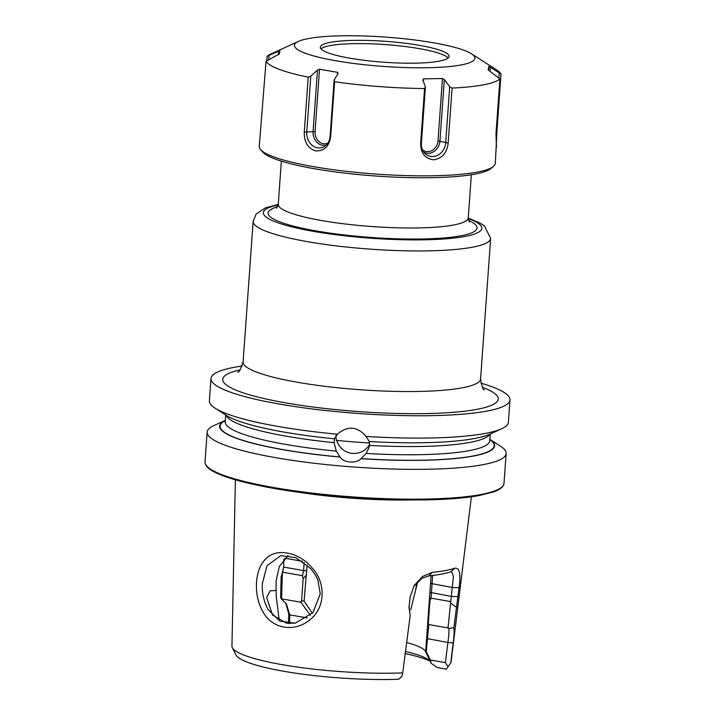 <?xml version="1.0" encoding="UTF-8"?>
<svg xmlns="http://www.w3.org/2000/svg" width="715" height="715" viewBox="0 0 715 715"><rect width="100%" height="100%" fill="white"/><g stroke="black" fill="none" stroke-linecap="round" stroke-linejoin="round"><path stroke-width="1.07" d="M417.792 581.483L415.54 590.456L416.952 582.287M279.243 620.593L276.196 595.926L276.062 581.206L279.324 566.495L288.136 555.528M311.686 567.37C326.12 582.412 325.7 607.822 309.747 619.86C294.687 632.721 272.058 628.851 263.022 611.915C253.316 595.515 254.46 570.248 265.238 559.452C275.382 547.645 297.967 551.453 311.686 567.37M320.266 593.861L317.952 580.464C317.165 577.684 314.77 573.761 310.784 568.684L295.894 557.718L280.745 555.635L266.99 565.726L262.334 583.735C261.842 592.637 263.737 601.217 268.018 609.484L279.887 621.174L295.224 623.176L312.947 612.639L320.266 593.861M336.783 440.369A17.795 17.553 -163.3 0 0 369.592 444.319M369.289 441.459L369.601 444.14L368.931 447.849L366.089 453.435L360.995 458.681C356.293 463.865 343.513 462.9 340.161 457.064L336.282 451.12L334.102 442.648L334.477 438.831A137.852 22.406 -175.9 0 1 226.163 415.317L215.108 408.202A149.882 24.355 -175.9 0 1 209.388 400.829L210.988 378.494A149.882 24.355 -175.9 0 1 234.734 367.224A149.882 24.355 -175.9 0 1 242.233 366.017M335.952 435.319L336.309 440.315A95.238 15.48 4.1 0 0 369.619 442.925M295.411 623.14L286.581 623.194L272.549 615.007L266.65 597.418L270.19 590.831L276.106 590.429M415.54 590.456L410.759 609.725M489.855 439.341L500.428 446.142A149.882 24.355 -175.9 0 1 506.149 453.516A149.882 24.355 -175.9 0 1 482.402 464.786A149.882 24.355 -175.9 0 1 313.671 463.186A149.882 24.355 -175.9 0 1 207.153 432.083A149.882 24.355 -175.9 0 1 213.857 425.595L225.297 420.375A137.852 22.406 -175.9 0 0 340.161 457.064M489.855 439.35A137.852 22.406 -175.9 0 1 472.794 456.179A137.852 22.406 -175.9 0 1 360.995 458.681M480.846 383.124A149.882 24.355 -175.9 0 1 509.992 399.926A149.882 24.355 -175.9 0 1 486.245 411.197A149.882 24.355 -175.9 0 1 317.514 409.597A149.882 24.355 -175.9 0 1 210.988 378.494M334.548 438.581L337.373 434.211A149.882 24.355 -175.9 0 1 215.108 408.202M337.373 434.211C347.615 425.497 357.205 426.247 366.151 436.445L369.271 441.53A137.852 22.406 -175.9 0 0 489.721 434.202L501.68 428.75A149.882 24.355 -175.9 0 1 484.645 433.531A149.882 24.355 -175.9 0 1 366.151 436.445M406.629 642.535A83.986 13.648 -175.9 0 1 425.514 651.428A83.986 13.648 -175.9 0 1 425.648 651.723L431.1 575.647M307.146 564.975L304.081 600.957L312.339 613.336M402.742 672.887A109.851 17.857 -175.9 0 1 232.33 647.647L235.923 654.904A105.731 17.187 -175.9 0 0 398.648 679.25L401.776 676.703L402.742 672.887L410.169 615.713L408.962 607.276L410.187 596.694L414.316 585.326L422.726 576.361L432.307 572.384A114.963 18.679 4.1 0 0 445.15 570.597A114.963 18.679 4.1 0 0 454.794 568.246C459.557 567.504 460.978 573.984 459.039 587.694L453.864 627.699C454.347 630.8 454.123 635.85 453.176 642.865L450.763 662.805L446.321 669.133L437.151 667.524L431.208 663.323L425.648 651.723M410.151 499.964A118.77 19.305 -175.9 0 1 295.536 491.75M232.33 647.647A109.851 17.857 -175.9 0 1 231.946 646.065L235.387 479.81M509.992 399.926L508.392 422.261A149.882 24.355 -175.9 0 1 501.68 428.75M471.391 496.728L451.085 661.777A109.851 17.857 -175.9 0 1 450.763 662.805M288.565 623.462L288.771 614.122L285.687 602.942M281.54 599.107L280.637 597.427L281.138 576.594L282.362 573.716L281.54 599.107L286.331 603.8L289.798 614.864L289.593 623.525M281.719 575.289L283.632 567.147M405.065 653.564A96.373 15.659 -175.9 0 1 430.019 661.071M405.316 651.437A90.17 14.657 -175.9 0 1 427.776 659.293A90.17 14.657 -175.9 0 1 430.278 661.366M281.728 598.866L300.872 602.218L301.551 601.145L303.151 578.784L302.463 575.682L303.607 570.597L283.632 567.102L283.623 567.63M310.382 615.347L300.872 602.218M283.828 559.175L283.632 567.102L282.362 573.716M282.854 572.25L302.463 575.682M303.598 570.588L304.179 562.517M432.638 575.468L431.056 598.16L429.938 600.949L428.339 623.292L428.848 624.588L426.256 651.571L430.305 660.008L445.418 662.653L447.867 642.499C448.832 636.127 449.163 631.417 448.859 628.369L447.992 627.931L453.444 576.567L451.728 571.75L450.557 571.902A110.7 17.991 -175.9 0 1 428.911 575.888L422.082 578.265L413.797 586.193M430.305 660.008L431.082 663.082M448.073 666.738L445.418 662.653M409.025 606.4L410.169 615.713M431.056 598.16L450.665 601.592M428.848 624.588L447.992 627.931M432.307 572.384L428.911 575.888M454.794 568.246L450.557 571.902M459.039 587.694L452.443 587.524L430.653 583.404M457.984 596.596L451.388 596.426L430.01 592.377M450.933 603.174L456.295 607.205M448.859 628.369L453.864 627.699M303.151 578.784L305.904 575.495M429.635 597.159L429.938 600.949M428.339 623.292L427.811 622.577M426.256 651.571L425.684 651.571M304.09 600.957L301.551 601.145M320.99 48.852A64.529 10.484 -175.9 0 1 329.901 45.653A64.529 10.484 -175.9 0 1 397.692 45.68A64.529 10.484 -175.9 0 1 448.126 57.96M330.142 42.382A64.529 10.484 -175.9 0 1 402.822 42.954A64.529 10.484 -175.9 0 1 449.038 56.387A64.529 10.484 -175.9 0 1 439.216 61.159A64.529 10.484 -175.9 0 1 366.536 60.596A64.529 10.484 -175.9 0 1 320.32 47.154A64.529 10.484 -175.9 0 1 330.142 42.382M496.326 128.968L497.095 128.906L495.316 163.342A118.333 19.233 -175.9 0 1 493.484 166.381L490.973 168.499A115.955 18.84 -175.9 0 1 475.126 174.094A115.955 18.84 -175.9 0 1 353.8 174.103A115.955 18.84 -175.9 0 1 262.816 152.143L260.644 149.694A118.333 19.233 -175.9 0 1 259.259 146.414L266.052 61.258L279.252 54.018L280.03 50.577L267.178 56.244A118.333 19.233 -175.9 0 1 270.806 54.018L298.486 41.39A90.474 14.702 -175.9 0 1 308.201 38.61A90.474 14.702 -175.9 0 1 397.37 38.065A90.474 14.702 -175.9 0 1 471.471 53.786A90.474 14.702 -175.9 0 1 461.157 64.94A90.474 14.702 -175.9 0 1 347.025 62.545A90.474 14.702 -175.9 0 1 298.486 41.39M493.484 166.381A118.333 19.233 -175.9 0 1 477.307 172.092A118.333 19.233 -175.9 0 1 353.487 172.101A118.333 19.233 -175.9 0 1 260.644 149.694M308.21 77.184L310.802 76.112L317.487 70.061L319.516 69.23L315.038 131.587L304.268 132.141L308.21 77.184A118.333 19.233 -175.9 0 1 266.052 61.258M319.516 69.23L337.65 72.349L338.034 73.6L334.12 80.125L334.611 81.733A118.333 19.233 -175.9 0 0 424.576 88.544L425.416 87.033L422.905 80.026L423.557 78.856L442.469 78.534L444.328 79.66L449.726 86.631L452.103 88.079A118.333 19.233 -175.9 0 0 483.563 84.817A118.333 19.233 -175.9 0 0 499.91 78.954L488.122 69.829L488.899 66.388L501.036 73.949A118.333 19.233 -175.9 0 0 497.059 70.24L471.471 53.786M422.476 149.766A10.725 9.295 -69.3 0 0 432.218 150.356A10.725 9.295 -69.3 0 0 438 140.891L448.162 143.036L452.103 88.079M448.162 143.036C447 152.804 442.192 158.408 433.737 159.838C425.094 158.73 420.724 153.278 420.635 143.501L424.576 88.544M304.268 132.141C304 141.981 307.816 148.237 315.717 150.901C324.208 151.088 329.195 146.352 330.67 136.69L334.611 81.733M266.856 60.712L267.178 56.244M497.095 128.906L501.036 73.949M496.478 147.12L495.969 133.911L499.91 78.954M334.12 80.125L330.098 136.234A13.791 11.619 -100.8 0 1 324.065 146.655A13.791 11.619 -100.8 0 1 312.062 145.243A13.791 11.619 -100.8 0 1 306.771 132.221L310.802 76.112M326.129 145.127A12.155 10.233 -100.8 0 1 313.081 131.524L317.487 70.061M315.038 131.587A10.725 9.036 -100.8 0 0 327.783 143.17M337.498 74.503L337.65 72.349M423.378 81.358L423.557 78.856M438 140.891L442.469 78.534M423.888 152.215A12.155 10.528 -69.3 0 0 439.922 141.123L444.328 79.66M425.416 87.033L421.394 143.143A13.791 11.949 -69.3 0 0 425.488 153.94A13.791 11.949 -69.3 0 0 438.125 154.994A13.791 11.949 -69.3 0 0 445.704 142.741L449.726 86.631M488.613 70.293L488.899 66.388M489.998 71.464L490.302 67.156M498.882 77.971L499.24 72.948M268.715 59.586L269.01 55.52M278.341 54.617L278.591 51.131M278.251 204.445L265.417 207.868L256.131 214.062L253.164 221.355L243.091 361.951A119.047 19.35 4.1 0 0 297.601 382.293A119.047 19.35 4.1 0 0 461.72 387.923A119.047 19.35 4.1 0 0 480.578 378.977C481.946 386.815 483.206 390.426 484.368 389.809M482.357 387.226A138.093 22.442 -175.9 0 1 476.351 409.463A138.093 22.442 -175.9 0 1 289.682 403.573A138.093 22.442 -175.9 0 1 240.151 369.861M253.164 221.355A119.047 19.35 4.1 0 0 307.682 241.697A119.047 19.35 4.1 0 0 428.205 250.867A119.047 19.35 4.1 0 0 490.66 238.372L484.296 225.824L480.435 223.268L468.245 218.066M278.189 204.919A109.529 17.804 4.1 0 0 313.492 231.374A109.529 17.804 4.1 0 0 447.197 238.73A109.529 17.804 4.1 0 0 468.236 218.54M277.608 206.742A104.765 17.026 4.1 0 0 316.057 230.9A104.765 17.026 4.1 0 0 440.154 238.229A104.765 17.026 4.1 0 0 468.548 220.434M276.482 208.253L278.26 204.311A95.238 15.48 4.1 0 0 321.875 220.586A95.238 15.48 4.1 0 0 418.284 227.924A95.238 15.48 4.1 0 0 468.253 217.923L471.346 174.755M480.266 494.619A149.882 24.355 -175.9 0 1 311.534 493.019A149.882 24.355 -175.9 0 1 205.008 461.917C204.964 465.51 208.172 468.915 214.643 472.123C224.626 477.173 240.687 481.901 262.807 486.298C327.944 499.669 435.855 504.218 479.64 495.415L493.019 492.081C498.418 490.267 501.867 488.077 503.351 485.503L504.012 483.349A149.882 24.355 -175.9 0 1 480.266 494.619M479.399 495.415A148.934 24.203 -175.9 0 1 322.259 495.012A148.934 24.203 -175.9 0 1 207.225 466.555M489.855 434.148A132.624 21.557 -175.9 0 1 469.335 442.522A132.624 21.557 -175.9 0 1 369.476 445.391M490.24 433.969L489.757 440.753A132.624 21.557 -175.9 0 1 468.745 450.727A132.624 21.557 -175.9 0 1 366.089 453.435M489.838 439.627A137.387 22.326 -175.9 0 1 472.4 456.107A137.387 22.326 -175.9 0 1 361.012 458.601M334.102 442.648A132.624 21.557 -175.9 0 1 226.038 415.236M336.282 451.12A132.624 21.557 -175.9 0 1 225.189 421.787L225.681 415.004M340.179 456.983A137.387 22.326 -175.9 0 1 225.27 420.661M288.771 614.122L289.798 614.864L307.271 617.921M284.74 558.209L302.481 561.311M426.623 638.486L447.867 642.499L453.176 642.865M306.726 570.829L303.607 570.597M330.098 136.234L330.67 136.69M421.394 143.143L420.635 143.501M480.578 378.977L490.66 238.372M207.153 432.083L205.008 461.917M506.149 453.516L504.012 483.349M278.26 204.311L281.353 161.134M468.253 217.923L469.451 222.079M243.091 361.951C240.615 369.521 238.855 372.917 237.791 372.131L237.8 372.131"/></g></svg>

